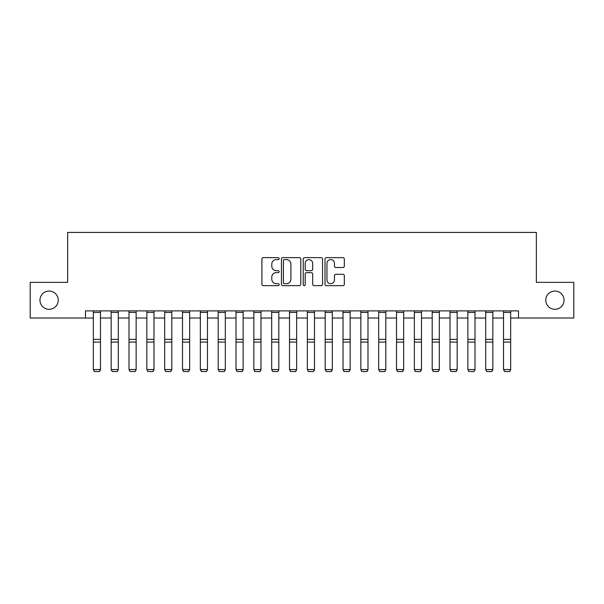 <?xml version="1.0" encoding="UTF-8"?>
<svg xmlns="http://www.w3.org/2000/svg" width="604" height="604" viewBox="0 0 604 604"><rect width="100%" height="100%" fill="white"/><g stroke="black" fill="none" stroke-linecap="round" stroke-linejoin="round"><path stroke-width="0.91" d="M279.169 258.625A0.982 0.982 0 0 0 278.195 257.644L263.314 257.644A1.397 1.397 0 0 0 261.909 259.041L261.909 284.25A1.397 1.397 0 0 0 263.314 285.654L278.195 285.654A0.982 0.982 0 0 0 279.169 284.673A0.982 0.982 0 0 0 278.195 283.691L276.27 283.691A4.485 4.485 0 0 1 271.785 279.214L271.785 277.108A4.485 4.485 0 0 1 276.27 272.631L278.195 272.631A0.982 0.982 0 0 0 279.169 271.649A0.982 0.982 0 0 0 278.195 270.668L276.27 270.668A4.485 4.485 0 0 1 271.785 266.183L271.785 264.084A4.485 4.485 0 0 1 276.27 259.607L278.195 259.607A0.982 0.982 0 0 0 279.169 258.625M545.767 300.18A9.128 9.128 0 0 0 554.895 309.316A9.128 9.128 0 0 0 564.03 300.18A9.128 9.128 0 0 0 554.895 291.053A9.128 9.128 0 0 0 545.767 300.18M39.97 300.18A9.128 9.128 0 0 0 49.105 309.316A9.128 9.128 0 0 0 58.233 300.18A9.128 9.128 0 0 0 49.105 291.053A9.128 9.128 0 0 0 39.97 300.18M342.929 267.519A1.397 1.397 0 0 0 344.333 266.115L344.333 259.041A1.397 1.397 0 0 0 342.929 257.644L326.402 257.644A1.397 1.397 0 0 0 325.005 259.041L325.005 284.25A1.397 1.397 0 0 0 326.402 285.654L342.929 285.654A1.397 1.397 0 0 0 344.333 284.25L344.333 275.711A1.397 1.397 0 0 0 342.929 274.307L335.854 274.307A1.397 1.397 0 0 0 334.457 275.711L334.457 279.946A3.745 3.745 0 0 1 330.713 283.691A3.745 3.745 0 0 1 326.96 279.946L326.96 263.352A3.745 3.745 0 0 1 330.713 259.607A3.745 3.745 0 0 1 334.457 263.352L334.457 266.115A1.397 1.397 0 0 0 335.854 267.519L342.929 267.519M85.489 318.021L30.2 318.021L30.2 282.347L67.656 282.347L67.656 232.412L536.344 232.412L536.344 282.347L573.8 282.347L573.8 318.021L518.511 318.021L518.511 310.886L85.489 310.886L85.489 318.021L93.333 318.021M300.777 259.041A1.397 1.397 0 0 0 299.373 257.644L282.846 257.644A1.397 1.397 0 0 0 281.449 259.041L281.449 284.25A1.397 1.397 0 0 0 282.846 285.654L299.373 285.654A1.397 1.397 0 0 0 300.777 284.25L300.777 259.041M304.627 257.644L321.154 257.644A1.397 1.397 0 0 1 322.551 259.041L322.551 284.25A1.397 1.397 0 0 1 321.154 285.654L314.08 285.654A1.397 1.397 0 0 1 312.676 284.25L312.676 274.027A1.397 1.397 0 0 0 311.279 272.631L306.583 272.631A1.397 1.397 0 0 0 305.186 274.027L305.186 284.673A0.982 0.982 0 0 1 304.205 285.654A0.982 0.982 0 0 1 303.223 284.673L303.223 259.041A1.397 1.397 0 0 1 304.627 257.644M100.468 318.021L111.166 318.021M118.301 318.021L129.007 318.021M136.134 318.021L146.84 318.021M153.975 318.021L164.673 318.021M171.808 318.021L182.506 318.021M189.641 318.021L200.339 318.021M207.474 318.021L218.18 318.021M225.315 318.021L236.013 318.021M243.148 318.021L253.846 318.021M260.981 318.021L271.679 318.021M278.814 318.021L289.512 318.021M296.647 318.021L307.353 318.021M314.488 318.021L325.186 318.021M332.321 318.021L343.019 318.021M350.154 318.021L360.852 318.021M367.987 318.021L378.685 318.021M385.82 318.021L396.526 318.021M403.661 318.021L414.359 318.021M421.494 318.021L432.192 318.021M439.327 318.021L450.025 318.021M457.16 318.021L467.866 318.021M474.993 318.021L485.699 318.021M492.834 318.021L503.532 318.021M510.667 318.021L518.511 318.021M284.386 259.607A0.982 0.982 0 0 0 283.412 260.588L283.412 282.71A0.982 0.982 0 0 0 284.386 283.691L286.417 283.691A4.485 4.485 0 0 0 290.901 279.214L290.901 264.084A4.485 4.485 0 0 0 286.417 259.607L284.386 259.607M312.676 263.419A3.745 3.745 0 0 0 308.931 259.675A3.745 3.745 0 0 0 305.186 263.419L305.186 269.271A1.397 1.397 0 0 0 306.583 270.668L311.279 270.668A1.397 1.397 0 0 0 312.676 269.271L312.676 263.419M100.468 310.886L100.468 369.814L99.396 371.588L94.405 371.483L99.396 371.588M94.405 371.588L93.333 369.557L100.468 369.557L99.396 371.483M93.333 310.886L93.333 369.557L94.405 371.483M118.301 310.886L118.301 369.814L117.236 371.588L112.238 371.483L117.236 371.588M112.238 371.588L111.166 369.557L118.301 369.557L117.236 371.483M111.166 310.886L111.166 369.557L112.238 371.483M136.134 310.886L136.134 369.814L135.07 371.588L130.071 371.483L135.07 371.588M130.071 371.588L129.007 369.557L136.134 369.557L135.07 371.483M129.007 310.886L129.007 369.557L130.071 371.483M153.975 310.886L153.975 369.814L152.903 371.588L147.912 371.483L152.903 371.588M147.912 371.588L146.84 369.557L153.975 369.557L152.903 371.483M146.84 310.886L146.84 369.557L147.912 371.483M171.808 310.886L171.808 369.814L170.736 371.588L165.745 371.483L170.736 371.588M165.745 371.588L164.673 369.557L171.808 369.557L170.736 371.483M164.673 310.886L164.673 369.557L165.745 371.483M189.641 310.886L189.641 369.814L188.569 371.588L183.578 371.483L188.569 371.588M183.578 371.588L182.506 369.557L189.641 369.557L188.569 371.483M182.506 310.886L182.506 369.557L183.578 371.483M207.474 310.886L207.474 369.814L206.409 371.588L201.411 371.483L206.409 371.588M201.411 371.588L200.339 369.557L207.474 369.557L206.409 371.483M200.339 310.886L200.339 369.557L201.411 371.483M225.315 310.886L225.315 369.814L224.243 371.588L219.244 371.483L224.243 371.588M219.244 371.588L218.18 369.557L225.315 369.557L224.243 371.483M218.18 310.886L218.18 369.557L219.244 371.483M243.148 310.886L243.148 369.814L242.076 371.588L237.085 371.483L242.076 371.588M237.085 371.588L236.013 369.557L243.148 369.557L242.076 371.483M236.013 310.886L236.013 369.557L237.085 371.483M260.981 310.886L260.981 369.814L259.909 371.588L254.918 371.483L259.909 371.588M254.918 371.588L253.846 369.557L260.981 369.557L259.909 371.483M253.846 310.886L253.846 369.557L254.918 371.483M278.814 310.886L278.814 369.814L277.742 371.588L272.751 371.483L277.742 371.588M272.751 371.588L271.679 369.557L278.814 369.557L277.742 371.483M271.679 310.886L271.679 369.557L272.751 371.483M296.647 310.886L296.647 369.814L295.582 371.588L290.584 371.483L295.582 371.588M290.584 371.588L289.512 369.557L296.647 369.557L295.582 371.483M289.512 310.886L289.512 369.557L290.584 371.483M314.488 310.886L314.488 369.814L313.416 371.588L308.418 371.483L313.416 371.588M308.418 371.588L307.353 369.557L314.488 369.557L313.416 371.483M307.353 310.886L307.353 369.557L308.418 371.483M332.321 310.886L332.321 369.814L331.249 371.588L326.258 371.483L331.249 371.588M326.258 371.588L325.186 369.557L332.321 369.557L331.249 371.483M325.186 310.886L325.186 369.557L326.258 371.483M350.154 310.886L350.154 369.814L349.082 371.588L344.091 371.483L349.082 371.588M344.091 371.588L343.019 369.557L350.154 369.557L349.082 371.483M343.019 310.886L343.019 369.557L344.091 371.483M367.987 310.886L367.987 369.814L366.915 371.588L361.924 371.483L366.915 371.588M361.924 371.588L360.852 369.557L367.987 369.557L366.915 371.483M360.852 310.886L360.852 369.557L361.924 371.483M385.82 310.886L385.82 369.814L384.756 371.588L379.757 371.483L384.756 371.588M379.757 371.588L378.685 369.557L385.82 369.557L384.756 371.483M378.685 310.886L378.685 369.557L379.757 371.483M403.661 310.886L403.661 369.814L402.589 371.588L397.591 371.483L402.589 371.588M397.591 371.588L396.526 369.557L403.661 369.557L402.589 371.483M396.526 310.886L396.526 369.557L397.591 371.483M421.494 310.886L421.494 369.814L420.422 371.588L415.431 371.483L420.422 371.588M415.431 371.588L414.359 369.557L421.494 369.557L420.422 371.483M414.359 310.886L414.359 369.557L415.431 371.483M439.327 310.886L439.327 369.814L438.255 371.588L433.264 371.483L438.255 371.588M433.264 371.588L432.192 369.557L439.327 369.557L438.255 371.483M432.192 310.886L432.192 369.557L433.264 371.483M457.16 310.886L457.16 369.814L456.088 371.588L451.097 371.483L456.088 371.588M451.097 371.588L450.025 369.557L457.16 369.557L456.088 371.483M450.025 310.886L450.025 369.557L451.097 371.483M474.993 310.886L474.993 369.814L473.929 371.588L468.93 371.483L473.929 371.588M468.93 371.588L467.866 369.557L474.993 369.557L473.929 371.483M467.866 310.886L467.866 369.557L468.93 371.483M492.834 310.886L492.834 369.814L491.762 371.588L486.764 371.483L491.762 371.588M486.764 371.588L485.699 369.557L492.834 369.557L491.762 371.483M485.699 310.886L485.699 369.557L486.764 371.483M510.667 310.886L510.667 369.814L509.595 371.588L504.604 371.483L509.595 371.588M504.604 371.588L503.532 369.557L510.667 369.557L509.595 371.483M503.532 310.886L503.532 369.557L504.604 371.483M100.468 339.373L93.333 339.373M100.468 342.075L93.333 342.075M100.468 312.419L93.333 312.419M118.301 339.373L111.166 339.373M118.301 342.075L111.166 342.075M118.301 312.419L111.166 312.419M136.134 339.373L129.007 339.373M136.134 342.075L129.007 342.075M136.134 312.419L129.007 312.419M153.975 339.373L146.84 339.373M153.975 342.075L146.84 342.075M153.975 312.419L146.84 312.419M171.808 339.373L164.673 339.373M171.808 342.075L164.673 342.075M171.808 312.419L164.673 312.419M189.641 339.373L182.506 339.373M189.641 342.075L182.506 342.075M189.641 312.419L182.506 312.419M207.474 339.373L200.339 339.373M207.474 342.075L200.339 342.075M207.474 312.419L200.339 312.419M225.315 339.373L218.18 339.373M225.315 342.075L218.18 342.075M225.315 312.419L218.18 312.419M243.148 339.373L236.013 339.373M243.148 342.075L236.013 342.075M243.148 312.419L236.013 312.419M260.981 339.373L253.846 339.373M260.981 342.075L253.846 342.075M260.981 312.419L253.846 312.419M278.814 339.373L271.679 339.373M278.814 342.075L271.679 342.075M278.814 312.419L271.679 312.419M296.647 339.373L289.512 339.373M296.647 342.075L289.512 342.075M296.647 312.419L289.512 312.419M314.488 339.373L307.353 339.373M314.488 342.075L307.353 342.075M314.488 312.419L307.353 312.419M332.321 339.373L325.186 339.373M332.321 342.075L325.186 342.075M332.321 312.419L325.186 312.419M350.154 339.373L343.019 339.373M350.154 342.075L343.019 342.075M350.154 312.419L343.019 312.419M367.987 339.373L360.852 339.373M367.987 342.075L360.852 342.075M367.987 312.419L360.852 312.419M385.82 339.373L378.685 339.373M385.82 342.075L378.685 342.075M385.82 312.419L378.685 312.419M403.661 339.373L396.526 339.373M403.661 342.075L396.526 342.075M403.661 312.419L396.526 312.419M421.494 339.373L414.359 339.373M421.494 342.075L414.359 342.075M421.494 312.419L414.359 312.419M439.327 339.373L432.192 339.373M439.327 342.075L432.192 342.075M439.327 312.419L432.192 312.419M457.16 339.373L450.025 339.373M457.16 342.075L450.025 342.075M457.16 312.419L450.025 312.419M474.993 339.373L467.866 339.373M474.993 342.075L467.866 342.075M474.993 312.419L467.866 312.419M492.834 339.373L485.699 339.373M492.834 342.075L485.699 342.075M492.834 312.419L485.699 312.419M510.667 339.373L503.532 339.373M510.667 342.075L503.532 342.075M510.667 312.419L503.532 312.419"/></g></svg>
